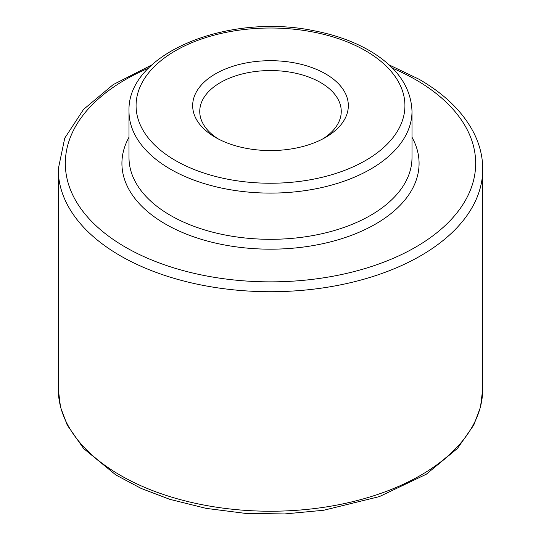 <?xml version="1.0" encoding="UTF-8"?>
<svg xmlns="http://www.w3.org/2000/svg" width="541" height="541" viewBox="0 0 541 541"><rect width="100%" height="100%" fill="white"/><g stroke="black" fill="none" stroke-linecap="round" stroke-linejoin="round"><path stroke-width="0.81" d="M411.999 137.238A148.579 85.782 180 0 1 419.079 163.396A148.579 85.782 180 0 1 270.5 249.178A148.579 85.782 180 0 1 121.921 163.396A148.579 85.782 180 0 1 129.001 137.238M322.909 138.841A70.749 40.846 0 0 0 341.249 111.405A70.749 40.846 0 0 0 297.577 73.664A70.749 40.846 0 0 0 220.471 82.523A70.749 40.846 0 0 0 199.751 111.405A70.749 40.846 0 0 0 218.091 138.841M215.467 137.4A77.823 44.93 0 0 0 325.533 137.4A77.823 44.93 0 0 0 325.533 73.853A77.823 44.93 0 0 0 215.467 73.853A77.823 44.93 0 0 0 215.467 137.4L215.467 137.4M411.999 111.405L411.999 157.62A141.499 81.698 180 0 1 270.5 239.311A141.499 81.698 180 0 1 129.001 157.62L129.001 111.405A141.499 81.698 0 0 0 170.442 169.171A141.499 81.698 0 0 0 324.647 186.882A141.499 81.698 0 0 0 411.999 111.405C411.18 88.034 398.007 68.376 372.499 52.436C356.012 42.333 336.549 35.118 314.105 30.783C228.397 12.673 126.743 53.322 129.001 111.405M392.448 68.132A205.174 118.459 180 0 1 415.583 79.635A205.174 118.459 180 0 1 408.205 251.213A205.174 118.459 180 0 1 111.75 238.446A205.174 118.459 180 0 1 148.552 68.132M482.755 388.688L480.489 407.109L473.801 425.016L457.537 448.361L426.288 474.234L379.376 496.604L323.721 510.251L284.586 513.95L244.965 513.321L206.236 508.391L169.746 499.316L141.14 488.428L115.848 474.951L83.672 448.597L67.233 425.091L60.518 407.15L58.245 388.688A212.255 122.543 180 0 0 270.5 511.231A212.255 122.543 180 0 0 482.755 388.688L482.755 169.171A212.255 122.543 180 0 1 270.5 291.714A212.255 122.543 180 0 1 58.245 169.171L64.751 138.117L83.564 109.39L113.225 84.585L151.92 64.873M175.446 160.508A134.425 77.613 0 0 0 400.347 125.715A134.425 77.613 0 0 0 235.707 30.661A134.425 77.613 0 0 0 175.446 160.508M482.755 169.171C482.721 156.721 479.739 144.616 473.801 132.849C463.042 112.014 444.817 94.161 419.119 79.284L389.08 64.873M58.245 388.688L58.245 169.171"/></g></svg>
